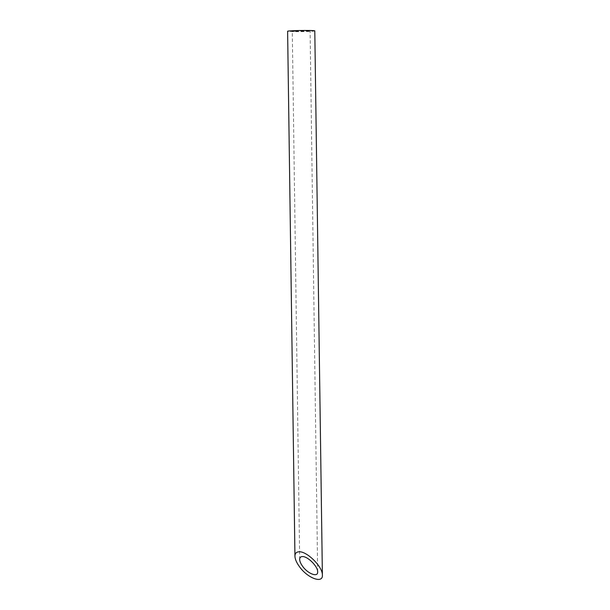 <?xml version="1.0" encoding="UTF-8"?>
<svg xmlns="http://www.w3.org/2000/svg" width="610" height="610" viewBox="0 0 610 610"><rect width="100%" height="100%" fill="white"/><g stroke="black" fill="none" stroke-linecap="round" stroke-linejoin="round"><path stroke-width="0.46" stroke-dasharray="3.05 2.29" d="M294.935 31.423L292.289 31.194L294.897 30.896L310.109 30.942L294.935 31.423M314.79 30.881A13.588 0.572 -0.8 0 1 306.441 31.522A13.588 0.572 -0.8 0 1 291.649 31.606A13.588 0.572 -0.8 0 1 287.615 31.262M317.665 571.852L310.109 30.942M299.67 559.446L292.289 31.194"/><path stroke-width="0.91" d="M302.202 556.579C300.524 556.709 299.678 557.67 299.67 559.446C299.731 561.307 300.646 563.495 302.4 566.004C307.669 573.758 318.092 577.754 317.665 571.852C317.94 566.408 307.326 555.916 302.202 556.579M294.943 556.19L287.615 31.262A13.588 0.572 -0.8 0 1 301.195 30.5A13.588 0.572 -0.8 0 1 314.79 30.881L322.385 575.108C322.804 566.804 306.616 550.807 298.808 551.814C296.254 552.019 294.965 553.476 294.943 556.19C295.042 559.034 296.437 562.367 299.113 566.187C307.143 578.013 323.041 584.105 322.385 575.108"/></g></svg>
